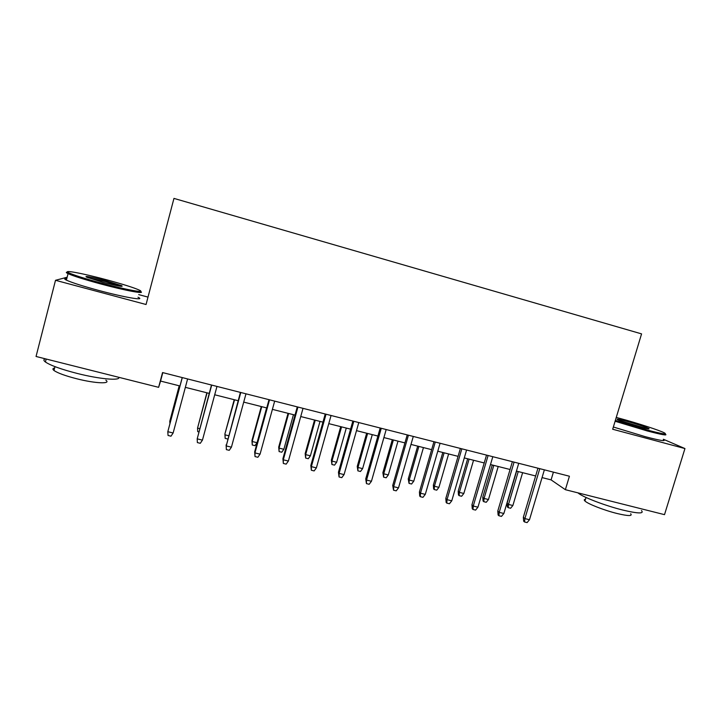 <?xml version="1.0" encoding="UTF-8"?>
<svg xmlns="http://www.w3.org/2000/svg" width="721" height="721" viewBox="0 0 721 721"><rect width="100%" height="100%" fill="white"/><g stroke="black" fill="none" stroke-linecap="round" stroke-linejoin="round"><path stroke-width="1.08" d="M148.003 297.106L138.693 294.601M542.057 477.59L551.087 479.88L565.372 489.694L569.419 476.22L162.549 372.559L158.62 387.33L160.558 381.067L179.962 385.978M67.143 277.234L55.508 280.298L146.057 304.505L173.959 198.401L641.573 333.886L612.679 429.247L684.95 448.561L663.392 439.269M684.95 448.561L664.51 514.65L565.372 489.694M55.508 280.298L36.05 356.48L158.62 387.33M185.36 387.348L209.225 393.387M214.705 394.775L238.146 400.705M243.716 402.111L266.734 407.933M272.394 409.366L295.006 415.089M300.747 416.54L322.954 422.155M328.776 423.633L350.586 429.148M356.489 430.644L377.912 436.061M383.896 437.575L404.932 442.901M410.988 444.433L431.654 449.661M437.782 451.211L458.078 456.348M464.288 457.916L484.215 462.954M490.496 464.549L510.071 469.497M516.416 471.101L535.649 475.968M553.404 472.147L551.087 479.88M162.802 372.622L160.558 381.067M537.956 468.208L523.338 517.272L524.888 518.606L539.777 468.668M529.484 519.724L527.096 522.599L524.546 521.977L524.888 518.606L529.484 519.724L544.373 469.84M524.546 521.977L523.689 521.229L523.338 517.272M512.874 505.511L510.621 508.251L508.197 507.656L507.422 506.98L507.106 503.24L508.503 504.439L512.874 505.511L522.617 472.679M508.197 507.656L508.503 504.439L518.246 471.57M507.106 503.24L516.615 471.155M615.355 420.415L647.016 429.968C661.887 433.88 667.709 434.862 664.483 432.924C659.814 430.392 636.949 422.984 619.88 418.405L616.257 417.441M665.05 433.925C668.304 435.908 662.329 434.907 647.134 430.915L615.103 421.253M639.906 426.94C629.19 423.948 621.718 421.524 617.5 419.658C615.914 418.676 618.861 419.18 626.351 421.163C636.949 424.11 644.394 426.535 648.684 428.427C650.279 429.401 647.35 428.905 639.906 426.94M647.034 428.671L618.834 420.253M641.483 510.549C644.349 513.839 638.166 513.685 622.917 510.089C605 505.682 582.054 496.814 577.972 492.867M630.677 513.749C632.714 516.191 628.234 516.128 617.248 513.541C604.342 510.387 587.804 503.925 584.938 500.996C583.893 500.004 584.073 499.419 585.479 499.22M663.311 439.531C666.565 441.622 660.58 440.684 645.358 436.71L613.364 427.012M100.796 282.947C126.472 289.905 147.165 293.582 139.009 289.968C133.61 287.598 123.21 284.308 107.808 280.108C83.573 273.493 60.618 269.131 69.162 272.98C74.551 275.35 85.096 278.676 100.796 282.947M140.244 291.338C146.823 294.556 125.805 290.743 100.471 283.885C84.384 279.505 73.587 276.098 68.062 273.656L68.044 273.656C65.854 272.601 65.737 272.105 67.702 272.159M102.643 282.199L86.89 277.234C82.654 275.332 93.847 277.432 106.14 280.775L121.795 285.723C123.796 287.183 117.406 286.003 102.643 282.199M120.542 286.291L105.843 281.659L87.899 277.657M118.821 377.308C120.533 380.931 99.895 379.201 77.264 373.46C61.249 369.323 50.632 365.502 45.423 362.005C43.413 360.464 43.395 359.409 45.378 358.824M105.843 380.147C111.494 384.131 95.569 383.554 76.832 378.795C65.332 375.839 57.716 373.072 53.994 370.495C52.372 369.206 52.588 368.368 54.643 367.971M137.999 297.232C146.3 301.063 125.084 297.548 98.768 290.455C82.69 286.093 71.902 282.65 66.404 280.136C63.971 278.919 64.106 278.387 66.81 278.54M512.379 461.692L497.787 511.045L499.22 512.361L514.082 462.125M503.862 513.487L501.483 516.38L498.914 515.758L499.22 512.361L503.862 513.487L518.723 463.306M498.914 515.758L498.112 515.019L497.787 511.045M486.522 455.104L471.949 504.754L473.264 506.043L488.099 455.51M477.951 507.187L475.599 510.098L472.994 509.468L473.264 506.043L477.951 507.187L492.803 456.699M472.994 509.468L472.264 508.747L471.949 504.754M460.377 448.444L445.83 498.391L447.02 499.662L461.837 448.813M451.77 500.816L449.426 503.754L446.795 503.114L447.02 499.662L451.77 500.816L466.586 450.021M446.795 503.114L446.137 502.402L445.83 498.391M433.952 441.712L419.424 491.956L420.496 493.2L435.277 442.045M425.291 494.372L422.966 497.328L420.307 496.688L420.496 493.2L425.291 494.372L440.08 443.271M420.307 496.688L419.712 495.985L419.424 491.956M488.478 499.527L486.242 502.285L483.791 501.681L483.079 501.023L482.773 497.256L484.061 498.445L488.478 499.527L498.211 466.496M483.791 501.681L484.061 498.445L493.795 465.378M482.773 497.256L492.263 464.991M463.828 493.47L461.611 496.255L459.133 495.651L458.484 494.994L458.186 491.217L459.367 492.38L463.828 493.47L473.553 460.259M459.133 495.651L459.367 492.38L469.083 459.133M458.186 491.217L467.668 458.772M438.927 487.36L436.728 490.163L434.222 489.55L433.627 488.91L433.348 485.116L434.412 486.251L438.927 487.36L448.624 453.951M434.222 489.55L434.412 486.251L444.118 452.815M433.348 485.116L442.802 452.482M413.764 481.177L411.574 484.007L409.041 483.385L408.248 478.942L409.204 480.06L413.764 481.177L423.443 447.579M409.041 483.385L409.204 480.06L418.883 446.425M408.248 478.942L417.684 446.128M407.221 434.898L392.729 485.458L393.666 486.675L408.428 435.205M398.515 487.856L396.217 490.839L393.522 490.19L393.666 486.675L398.515 487.856L413.286 436.439M393.522 490.19L392.729 485.458M388.331 474.932L386.159 477.78L383.608 477.158L382.878 472.715L383.725 473.805L388.331 474.932L398.001 441.144M383.608 477.158L383.725 473.805L393.387 439.981M382.878 472.715L392.305 439.702M380.192 428.013L365.736 478.879L366.538 480.069L381.274 428.283M371.45 481.267L369.161 484.278L366.439 483.611L366.538 480.069L371.45 481.267L386.186 429.536M366.439 483.611L365.736 478.879M362.627 468.623L360.473 471.489L357.895 470.858L357.246 466.415L357.976 467.478L362.627 468.623L372.279 434.637M357.895 470.858L357.976 467.478L367.62 433.456M357.246 466.415L366.656 433.213M352.866 421.046L338.437 472.228L339.113 473.391L353.813 421.289M344.07 474.598L341.808 477.635L339.059 476.969L339.113 473.391L344.07 474.598L358.779 422.551M339.059 476.969L338.437 472.228M336.653 462.251L334.517 465.135L331.912 464.495L331.345 460.052L331.948 461.089L336.653 462.251L346.287 428.058M331.912 464.495L331.948 461.089L341.574 426.868M331.345 460.052L340.736 426.652M325.225 414.007L310.832 465.505L311.373 466.64L326.036 414.215M316.384 467.866L314.14 470.921L311.355 470.245L311.373 466.64L316.384 467.866L331.056 415.494M311.355 470.245L310.832 465.505M310.4 455.798L308.282 458.718L305.65 458.069L305.163 453.617L305.65 454.636L310.4 455.798L320.007 421.415M305.65 458.069L305.65 454.636L315.248 420.208M305.163 453.617L314.527 420.028M297.277 406.887L282.911 458.709L283.308 459.809L297.944 407.059M288.382 461.043L286.165 464.135L283.344 463.45L283.308 459.809L288.382 461.043L303.018 408.347M283.344 463.45L282.911 458.709M283.867 449.282L281.767 452.22L279.099 451.571L278.703 447.11L279.063 448.111L283.867 449.282L293.456 414.692M279.099 451.571L279.063 448.111L288.643 413.475M278.703 447.11L288.049 413.322M269.005 399.686L254.675 451.824L254.937 452.905L269.528 399.813M260.065 454.158L257.866 457.267L255.018 456.573L254.937 452.905L260.065 454.158L274.665 401.128M255.018 456.573L254.675 451.824M257.046 442.703L254.964 445.659L252.269 445.001L251.953 440.54L252.188 441.504L257.046 442.703L266.608 407.906M252.269 445.001L252.188 441.504L261.75 406.671M251.953 440.54L261.281 406.554M240.408 392.395L226.232 445.92L240.787 392.494M231.423 447.182L229.242 450.319L226.358 449.625L226.232 445.92L231.423 447.182L245.978 393.819M226.358 449.625L226.115 444.866M227.719 438.99L225.15 438.359L224.916 433.898L234.559 399.795M225.15 438.359L225.024 434.835L228.602 435.718M224.916 433.898L234.217 399.704M211.478 385.023L197.194 438.855L211.704 385.086M202.439 440.134L200.285 443.298L197.374 442.586L197.194 438.855L202.439 440.134L216.967 386.429M206.864 392.783L197.554 428.094L207.062 392.837M198.825 431.915L197.725 431.645L197.554 428.094L199.708 428.625M182.215 377.57L167.813 431.699L182.287 377.588M173.13 432.997L170.994 436.187L168.047 435.475L167.813 431.699L173.13 432.997L187.604 378.949M179.205 385.789L169.786 421.271L179.277 385.807M169.922 423.524L169.786 421.271L170.48 421.443M586.011 497.463L584.938 500.996M647.945 428.833L648.684 428.427M66.404 280.136L68.062 273.656L69.162 272.98M54.976 366.647L53.994 370.495M45.423 362.005L46.189 359.031M120.804 286.327L121.795 285.723"/></g></svg>
